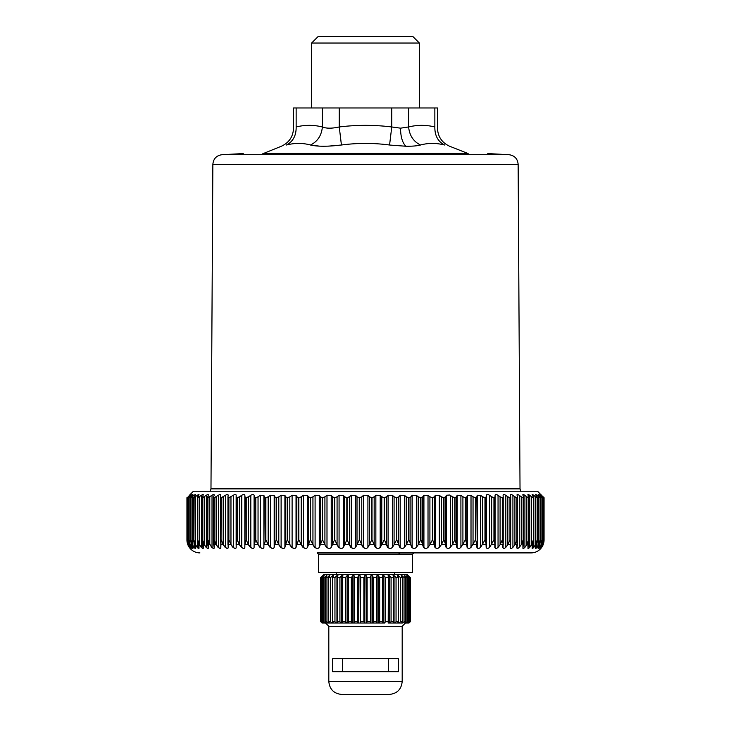 <?xml version="1.0" encoding="UTF-8"?>
<svg xmlns="http://www.w3.org/2000/svg" width="731" height="731" viewBox="0 0 731 731"><rect width="100%" height="100%" fill="white"/><g stroke="black" fill="none" stroke-linecap="round" stroke-linejoin="round"><path stroke-width="1.1" d="M342.583 658.741L342.583 671.725M388.417 658.741L388.417 671.725M423.943 153.565L414.715 153.565M328.356 146.145L341.423 145.012L339.257 126.956C356.755 124.818 374.245 124.818 391.743 126.956L400.533 128.172L408.611 126.956C409.488 135.537 413.463 141.558 420.526 145.012C417.282 145.898 412.385 146.31 405.824 146.237L389.943 145.067M391.743 107.978L339.257 107.978L339.257 126.956C331.92 128.583 326.291 128.583 322.389 126.956C313.645 124.818 304.891 124.818 296.146 126.956C292.711 128.583 292.711 128.583 296.146 126.956C296.302 135.537 293.049 141.558 286.397 145.012C279.754 146.639 279.754 146.639 286.397 145.012C294.794 142.883 302.817 142.883 310.474 145.012C317.473 146.639 327.79 146.639 341.423 145.012C357.477 142.883 373.523 142.883 389.577 145.012L391.743 126.956L391.743 107.978L437.467 107.978L437.467 128.19C437.86 136.679 441.917 142.7 449.647 146.246L468.142 153.565M319.694 146.173L310.474 145.012C317.537 141.558 321.512 135.537 322.389 126.956L322.389 107.978L339.257 107.978M408.611 107.978L408.611 126.956C417.355 124.818 426.109 124.818 434.854 126.956C438.289 128.583 438.289 128.583 434.854 126.956C434.698 135.537 437.951 141.558 444.603 145.012C451.246 146.639 451.246 146.639 444.603 145.012C436.206 142.883 428.183 142.883 420.526 145.012M322.389 107.978L293.533 107.978L293.533 128.19C293.14 136.679 289.083 142.7 281.353 146.246L263.58 153.428L467.42 153.428M311.607 107.978L311.607 43.047L419.393 43.047L419.393 107.978M419.393 43.047L412.896 36.55L318.104 36.55L311.607 43.047M189.43 495.426L189.43 495.262C190.535 494.193 190.563 494.22 189.503 495.353C190.563 494.22 190.535 494.193 189.43 495.262L193.432 491.214L537.568 491.214L543.115 497.043M445.618 496.852L446.467 495.262L449.812 495.015L452.315 496.769L452.315 544.75L450.342 547.373C448.596 548.798 447.308 548.844 446.467 547.492L445.618 544.54L445.618 496.852L443.781 497.71L441.296 496.769L441.296 544.75L439.358 547.373C437.641 548.798 436.306 548.844 435.365 547.492L434.351 544.54L434.351 496.852L432.386 497.71L429.91 496.769L429.91 544.75L428.019 547.373C426.337 548.798 424.967 548.844 423.916 547.492L422.756 544.54L422.756 496.852L420.681 497.71L418.205 496.769L418.205 544.75L416.378 547.373C414.733 548.798 413.335 548.844 412.183 547.492L410.886 544.54L410.886 496.852L408.702 497.71L406.244 496.769L406.244 544.75L404.49 547.373C402.891 548.798 401.474 548.844 400.222 547.492L398.788 544.54L398.788 496.852L396.504 497.71L394.082 496.769L394.082 544.75L392.401 547.373C390.866 548.798 389.431 548.844 388.097 547.492L386.525 544.54L386.525 496.852L384.168 497.71L381.783 496.769L381.783 544.75L380.193 547.373C378.722 548.798 377.278 548.844 375.853 547.492L374.171 544.54L374.171 496.852L371.732 497.71L369.402 496.769L369.402 544.75L367.912 547.373C366.514 548.798 365.061 548.844 363.563 547.492L361.763 544.54L361.763 496.852L359.268 497.71L357.011 496.769L357.011 544.75L355.613 547.373C354.297 548.798 352.854 548.844 351.291 547.492L349.381 544.54L349.381 496.852L346.832 497.71L344.648 496.769L344.648 544.75L343.36 547.373C342.135 548.798 340.701 548.844 339.074 547.492L337.073 544.54L337.073 496.852L334.496 497.71L332.395 496.769L332.395 544.75L331.225 547.373C330.083 548.798 328.676 548.844 326.995 547.492L324.911 544.54L324.911 496.852L322.298 497.71L320.306 496.769L320.306 544.75L319.255 547.373C318.204 548.798 316.825 548.844 315.098 547.492L312.941 544.54L312.941 496.852L310.319 497.71L308.436 496.769L308.436 544.75L307.504 547.373C306.563 548.798 305.211 548.844 303.447 547.492L301.227 544.54L301.227 496.852L298.613 497.71L296.841 496.769L296.841 544.75L296.037 547.373C295.205 548.798 293.889 548.844 292.108 547.492L289.823 544.54L289.823 496.852L287.219 497.71L285.574 496.769L285.574 544.75L284.907 547.373C284.185 548.798 282.924 548.844 281.115 547.492L278.794 544.54L278.794 496.852L276.217 497.71L274.71 496.769L274.71 544.75L274.18 547.373C273.568 548.798 272.352 548.844 270.534 547.492L268.186 544.54L268.186 496.852L265.645 497.71L264.275 496.769L263.891 547.373C263.398 548.798 262.246 548.844 260.419 547.492L258.043 544.54L258.043 496.852L255.567 497.71L254.342 496.769L254.096 547.373C253.721 548.798 252.634 548.844 250.815 547.492L248.43 544.54L248.43 496.852L246.018 497.71L244.949 496.769L244.839 547.373C244.593 548.798 243.569 548.844 241.778 547.492L239.393 544.54L239.393 496.852L237.054 497.71L236.14 496.769L236.177 495.353C236.058 494.22 235.108 494.193 233.335 495.262L228.885 497.71L227.962 496.769L228.145 495.353C228.145 494.22 227.277 494.193 225.532 495.262L221.191 497.71L220.46 496.769L220.78 495.353C220.908 494.22 220.122 494.193 218.423 495.262L214.21 497.71L213.662 496.769L214.119 495.353C214.375 494.22 213.671 494.193 212.017 495.262L207.96 497.71L208.198 495.353C208.573 494.22 207.96 494.193 206.37 495.262L202.478 497.71L203.044 495.353C203.538 494.22 203.026 494.193 201.491 495.262L197.799 497.71L198.677 495.353C199.298 494.22 198.878 494.193 197.416 495.262L193.925 497.71L195.131 495.353C195.862 494.22 195.533 494.193 194.154 495.262L190.773 497.637L190.773 541.251L192.408 547.373C193.24 548.798 193.011 548.844 191.732 547.492C193.011 548.844 193.24 548.798 192.408 547.373L192.408 544.951M502.453 497.71L502.453 539.917L503.211 544.54L503.211 496.852L502.288 497.71L502.288 539.917L500.086 544.75L498.049 547.373L498.049 495.353C496.276 494.22 495.289 494.193 495.079 495.262L495.033 496.852L493.946 497.71L493.946 539.917L489.624 547.373L489.624 495.353C487.842 494.22 486.782 494.193 486.444 495.262L486.234 496.852L484.982 497.71L484.982 539.917L480.596 547.373L480.596 495.353L477.224 495.262L476.84 496.852L475.433 497.71L475.433 539.917L471.011 547.373L471.011 495.353L467.447 495.262L466.908 496.852L465.355 497.71L465.355 539.917L460.905 547.373L460.905 495.353L457.186 495.262L456.482 496.852L455.011 497.71L452.315 496.769M460.905 495.353L462.915 496.769L462.915 544.75M465.355 497.71L462.915 496.769M471.011 495.353L473.039 496.769L473.039 544.75M475.433 497.71L473.039 496.769M480.596 495.353L482.643 496.769L482.643 544.75M484.982 497.71L482.643 496.769M489.624 495.353L491.671 496.769L491.671 544.75M493.946 497.71L491.671 496.769M498.049 495.353L500.086 496.769L500.086 544.75M502.288 497.71L500.086 496.769M503.083 495.161L503.211 496.852M503.083 495.262C503.166 494.193 504.079 494.22 505.825 495.353L507.844 496.769L507.844 544.75L505.825 547.373C504.098 548.798 503.193 548.844 503.083 547.492L503.083 542.539M510.731 497.144L510.704 544.54L510.11 539.917L510.11 497.71L510.704 496.852L509.964 497.71L507.844 496.769M510.393 495.024L510.704 496.852M510.421 495.262C510.375 494.193 511.207 494.22 512.915 495.353L514.907 496.769L514.907 544.75L512.915 547.373C511.225 548.798 510.393 548.844 510.421 547.492L510.393 540.995M517.557 497.272L517.557 543.416L517.064 539.917L517.502 496.852L516.927 497.71L514.907 496.769M516.991 494.905L517.502 496.852M517.045 495.262C516.872 494.193 517.621 494.22 519.284 495.353L521.24 496.769L521.24 544.75L519.284 547.373C517.649 548.798 516.899 548.844 517.045 547.492L516.991 539.917M523.661 497.363L523.661 542.996L523.551 496.852L523.158 497.71L521.24 496.769M522.829 494.796L523.551 496.852M522.939 495.262C522.638 494.193 523.295 494.22 524.913 495.353L526.823 496.769L526.823 544.75L524.913 547.373C523.323 548.798 522.665 548.844 522.939 547.492L522.829 541.114M529.006 497.436L529.006 542.566L528.833 496.852L528.623 497.71L526.823 496.769M527.883 494.695L528.833 496.852M528.065 495.262C527.636 494.193 528.202 494.22 529.765 495.353L531.611 496.769L531.611 544.75L529.765 547.373C528.23 548.798 527.663 548.844 528.065 547.492L527.883 542.429M533.575 497.519L533.575 542.128L533.383 497.71L533.319 496.852L533.292 497.71L531.611 496.769M532.131 494.622L533.319 496.852M532.396 495.262C531.848 494.193 532.323 494.22 533.813 495.353L535.595 496.769L535.595 544.75L533.813 547.373C532.342 548.798 531.866 548.844 532.396 547.492L532.131 543.672M537.34 497.583L537.34 541.689L537.221 497.71L536.993 496.852L537.148 497.71L535.595 496.769M535.558 494.558L536.993 496.852M535.914 495.262C535.247 494.193 535.622 494.22 537.038 495.353L538.756 496.769L538.756 544.75L537.038 547.373C535.64 548.798 535.266 548.844 535.914 547.492L535.558 548.387L535.558 544.833M540.282 497.637L540.282 541.251L540.218 497.71L539.825 496.852L540.163 497.71L538.756 496.769M538.601 495.262C537.815 494.193 538.098 494.22 539.432 495.353C538.098 494.22 537.815 494.193 538.601 495.262L539.825 496.852M539.432 496.34L539.432 495.353L541.059 496.769L541.059 544.75L539.432 547.373C538.117 548.798 537.833 548.844 538.601 547.492C537.833 548.844 538.117 548.798 539.432 547.373L539.432 543.133M540.447 495.262C539.551 494.193 539.725 494.22 540.977 495.353C539.725 494.22 539.551 494.193 540.447 495.262L542.356 497.71L542.393 540.803L542.393 497.674L541.059 496.769M540.977 495.883L540.977 495.353L542.521 496.769L542.521 544.75L540.977 547.373C539.743 548.798 539.569 548.844 540.447 547.492C539.569 548.844 539.743 548.798 540.977 547.373L540.977 544.942M541.433 495.262C540.428 494.193 540.511 494.22 541.662 495.353C540.511 494.22 540.428 494.193 541.433 495.262L542.521 496.769M541.662 495.508L543.115 496.769M189.503 495.353L187.364 497.701L187.364 540.364L187.364 497.701L190.151 495.262C191.358 494.193 191.485 494.22 190.526 495.353L188.644 497.674L188.644 540.812L191.732 547.492L191.732 543.416M190.151 495.782L190.151 495.262C191.358 494.193 191.485 494.22 190.526 495.353M188.671 497.71L188.671 539.917L188.671 497.71L191.732 495.262C193.03 494.193 193.249 494.22 192.408 495.353L190.837 497.71L190.773 541.251M191.732 496.212L191.732 495.262C193.03 494.193 193.249 494.22 192.408 495.353M195.533 494.558L195.131 495.353M193.925 497.71L193.925 539.917L194.135 496.769M198.987 494.622L198.677 495.353M197.799 497.71L197.799 539.917L197.818 496.769M203.264 494.704L203.044 495.353M202.478 497.71L202.377 539.917L202.313 496.769M208.344 494.796L208.198 495.353M207.96 497.71L207.842 539.917L207.604 496.769M214.21 497.71L214.073 539.917L213.662 496.769M221.191 497.71L221.036 539.917L221.036 497.71L220.46 496.769M228.712 497.71L228.712 539.917L227.962 544.75L227.962 496.769M237.054 497.71L237.054 539.917L236.14 544.75L236.14 496.769M244.839 547.373L244.839 495.353C244.593 494.22 243.569 494.193 241.778 495.262L239.393 496.852M244.839 495.353L244.949 496.769M254.096 547.373L254.096 495.353C253.721 494.22 252.634 494.193 250.815 495.262L248.43 496.852M254.096 495.353L254.342 496.769M263.891 547.373L263.891 495.353L260.419 495.262L258.043 496.852M263.891 495.353L264.275 496.769M274.18 547.373L274.18 495.353L270.534 495.262L268.186 496.852M274.18 495.353L274.71 496.769M284.907 547.373L284.907 495.353L281.115 495.262L278.794 496.852M284.907 495.353L285.574 496.769M296.037 547.373L296.037 495.353L292.108 495.262L289.823 496.852M296.037 495.353L296.841 496.769M307.504 547.373L307.504 495.353L303.447 495.262L301.227 496.852M307.504 495.353L308.436 496.769M319.255 547.373L319.255 495.353L315.098 495.262L312.941 496.852M319.255 495.353L320.306 496.769M331.225 547.373L331.225 495.353L326.995 495.262L324.911 496.852M331.225 495.353L332.395 496.769M343.36 547.373L343.36 495.353L339.074 495.262L337.073 496.852M343.36 495.353L344.648 496.769M355.613 547.373L355.613 495.353L351.291 495.262L349.381 496.852M355.613 495.353L357.011 496.769M367.912 547.373L367.912 495.353L363.563 495.262L361.763 496.852M367.912 495.353L369.402 496.769M380.193 547.373L380.193 495.353L375.853 495.262L374.171 496.852M380.193 495.353L381.783 496.769M392.401 547.373L392.401 495.353L388.097 495.262L386.525 496.852M392.401 495.353L394.082 496.769M404.49 547.373L404.49 495.353L400.222 495.262L398.788 496.852M404.49 495.353L406.244 496.769M416.378 547.373L416.378 495.353L412.183 495.262L410.886 496.852M416.378 495.353L418.205 496.769M428.019 547.373L428.019 495.353L423.916 495.262L422.756 496.852M428.019 495.353L429.91 496.769M439.358 547.373L439.358 495.353L435.365 495.262L434.351 496.852M439.358 495.353L441.296 496.769M278.52 544.458L280.658 547.373L283.189 548.497M289.54 544.458L291.642 547.373L294.191 548.497M300.934 544.458L302.981 547.373L305.54 548.497M312.649 544.458L314.622 547.373L317.172 548.497M324.61 544.458L326.51 547.373L329.051 548.497M336.781 544.458L338.599 547.373L341.103 548.497M349.08 544.458L350.807 547.373L353.274 548.497M361.47 544.458L363.088 547.373L365.5 548.497M373.879 544.458L375.387 547.373L377.726 548.497M386.242 544.458L387.64 547.373L389.897 548.497M398.505 544.458L399.775 547.373L401.949 548.497M410.603 544.458L411.745 547.373L413.828 548.497M422.491 544.458L423.496 547.373L425.46 548.497M434.095 544.458L434.963 547.373L436.809 548.497M445.362 544.458L446.093 547.373L447.811 548.497M456.245 544.458L456.82 547.373L458.41 548.497M466.689 544.458L467.109 547.373L468.553 548.497M476.63 544.458L476.904 547.373L478.193 548.497M486.042 544.458L486.161 547.373L487.285 548.497M494.823 547.428L494.823 544.458L494.823 547.428L495.792 548.497M502.846 547.638L502.846 544.458L502.846 547.638L503.659 548.497M510.22 547.373L510.85 548.497M516.881 547.373L517.329 548.497M522.656 541.616L523.076 548.497M527.736 542.804L528.056 548.497M532.013 543.937L532.241 548.497M535.467 545.015L535.613 548.497M538.071 545.975L538.162 548.497M539.816 546.87L539.862 548.497L539.862 546.815M540.702 548.497L540.702 547.72L540.712 548.497M544.065 497.71L544.065 539.917L543.115 544.75L541.662 547.373L541.662 546.377M541.433 546.733L541.433 547.492C540.447 548.844 540.529 548.798 541.662 547.373C540.529 548.798 540.447 548.844 541.433 547.492L542.932 543.681M543.626 497.71L543.654 540.355L543.654 497.701L543.645 539.917L542.932 544.54M543.645 539.917L542.521 544.75M542.329 497.71L542.356 539.917L541.808 544.54L540.447 547.492L540.447 545.929M542.329 539.917L541.059 544.75M540.282 541.251L538.601 547.492L538.601 545.061M540.163 497.71L540.163 539.917L538.756 544.75M537.34 541.689L535.914 547.492L535.914 544.102M537.148 497.71L537.148 539.917L535.595 544.75M533.575 542.128L532.396 547.492L532.396 543.06M533.319 544.54L533.319 539.917L531.611 544.75M529.006 542.566L528.065 547.492L528.065 541.954M528.623 497.71L528.623 539.917L526.823 544.75M523.661 542.996L522.939 547.492L522.939 540.748M523.158 497.71L523.158 539.917L521.24 544.75M517.557 543.416L517.045 547.492L517.045 539.917L514.907 544.75M510.704 543.115L510.421 547.492L510.421 541.104M509.964 497.71L509.964 539.917L507.844 544.75M503.211 497.071L503.083 542.566M498.049 547.373C496.303 548.798 495.307 548.844 495.079 547.492L495.033 496.852M494.129 497.71L494.129 539.917L495.033 544.54M489.624 547.373C487.86 548.798 486.8 548.844 486.444 547.492L486.234 496.852M485.174 497.71L485.174 539.917L486.234 544.54M480.596 547.373C478.823 548.798 477.699 548.844 477.224 547.492L476.84 496.852M475.643 497.71L475.643 539.917L476.84 544.54M471.011 547.373C469.238 548.798 468.05 548.844 467.447 547.492L466.908 544.54L466.908 496.852M465.565 497.71L465.565 539.917L466.908 544.54M460.905 547.373C459.141 548.798 457.908 548.844 457.186 547.492L456.482 544.54L456.482 496.852M455.011 497.71L455.011 539.917L456.482 544.54M454.783 497.71L454.783 539.917L452.315 544.75M444.009 497.71L444.009 539.917L445.618 544.54M443.781 497.71L443.781 539.917L441.296 544.75M432.633 497.71L432.633 539.917L434.351 544.54M432.386 497.71L432.386 539.917L429.91 544.75M420.928 497.71L420.928 539.917L422.756 544.54M420.681 497.71L420.681 539.917L418.205 544.75M408.949 497.71L408.949 539.917L410.886 544.54M408.702 497.71L408.702 539.917L406.244 544.75M396.769 497.71L396.769 539.917L398.788 544.54M396.504 497.71L396.504 539.917L394.082 544.75M384.424 497.71L384.424 539.917L386.525 544.54M384.168 497.71L384.168 539.917L381.783 544.75M371.997 497.71L371.997 539.917L374.171 544.54M371.732 497.71L371.732 539.917L369.402 544.75M359.533 497.71L359.533 539.917L361.763 544.54M359.268 497.71L359.268 539.917L357.011 544.75M347.097 497.71L347.097 539.917L349.381 544.54M346.832 497.71L346.832 539.917L344.648 544.75M334.752 497.71L334.752 539.917L337.073 544.54M334.496 497.71L334.496 539.917L332.395 544.75M322.554 497.71L322.554 539.917L324.911 544.54M322.298 497.71L322.298 539.917L320.306 544.75M310.574 497.71L310.574 539.917L312.941 544.54M310.319 497.71L310.319 539.917L308.436 544.75M298.851 497.71L298.851 539.917L301.227 544.54M298.613 497.71L298.613 539.917L296.841 544.75M287.457 497.71L287.457 539.917L289.823 544.54M287.219 497.71L287.219 539.917L285.574 544.75M276.446 497.71L276.446 539.917L278.794 544.54M276.217 497.71L276.217 539.917L274.71 544.75M265.865 497.71L265.865 539.917L268.186 544.54M265.645 497.71L265.645 539.917L264.275 544.75M255.777 497.71L255.777 539.917L258.043 544.54M255.567 497.71L255.567 539.917L254.342 544.75M246.21 497.71L246.21 539.917L248.43 544.54M246.018 497.71L246.018 539.917L244.949 544.75M237.237 497.71L237.237 539.917L239.393 544.54M236.14 496.852L236.177 547.373C236.049 548.798 235.108 548.844 233.335 547.492L230.969 544.54L230.969 496.852M228.885 497.71L228.885 539.917L230.969 544.54M227.962 497.135L228.154 542.091M228.145 542.155L228.145 547.373C228.145 548.798 227.268 548.844 225.532 547.492L223.193 544.54L223.193 496.852M221.191 539.917L223.193 544.54M221.036 539.917L220.817 547.811L220.817 540.721M220.424 497.153L220.46 542.877M220.78 540.894L220.78 547.373C220.899 548.798 220.113 548.844 218.423 547.492L216.12 544.54L216.12 496.852M214.21 539.917L216.12 544.54M214.073 539.917L213.58 543.425L214.201 547.967L214.201 539.917M214.119 539.917L214.119 547.373C214.366 548.798 213.662 548.844 212.017 547.492L209.77 544.54L209.77 496.852M207.96 539.917L209.77 544.54M207.842 539.917L207.458 543.005L208.344 548.104L208.344 541.251M208.198 540.803L208.198 547.373C208.563 548.798 207.951 548.844 206.37 547.492L204.177 544.54L204.177 496.852M202.478 539.917L204.177 544.54M202.377 539.917L202.313 544.75L203.264 548.223L203.264 542.53M203.044 541.936L203.044 547.373C203.529 548.798 203.008 548.844 201.491 547.492L199.371 544.54L199.371 496.852M197.799 539.917L199.371 544.54M197.708 539.917L197.818 544.75L198.987 548.314L198.987 543.736M198.677 543.014L198.677 547.373C199.28 548.798 198.859 548.844 197.416 547.492L195.369 544.54L195.369 496.852M193.925 539.917L195.369 544.54M193.852 539.917L194.135 544.75L195.533 548.387L195.533 544.86M195.131 544.019L195.131 547.373C195.844 548.798 195.524 548.844 194.154 547.492L192.207 544.54L192.207 496.852M190.892 497.71L190.892 539.917L192.207 544.54M188.708 539.917L189.302 544.75L190.526 547.373C191.467 548.798 191.339 548.844 190.151 547.492C191.339 548.844 191.467 548.798 190.526 547.373L190.526 545.801M187.392 497.71L187.392 539.917L188.415 544.54L190.151 547.492L190.151 545.116M187.392 539.917L188.159 544.75L189.503 547.373C190.544 548.798 190.517 548.844 189.43 547.492C190.517 548.844 190.544 548.798 189.503 547.373L189.503 546.596M189.567 547.492C190.553 548.844 190.471 548.798 189.338 547.373L187.885 544.75L186.935 539.917L186.935 497.71L186.935 539.917L187.803 544.54L189.43 547.492L189.43 546.486M190.023 547.373C191.257 548.798 191.431 548.844 190.553 547.492M191.184 546.87L191.568 547.373C192.883 548.798 193.167 548.844 192.399 547.492M192.929 545.975L193.962 547.373C195.36 548.798 195.734 548.844 195.086 547.492M195.405 544.75L197.187 547.373C198.658 548.798 199.134 548.844 198.604 547.492M198.987 543.937L201.235 547.373L202.944 548.497M203.264 542.804L206.087 547.373L207.924 548.497M208.344 541.616L211.716 547.373L213.671 548.497M215.928 544.458L218.085 547.373L220.15 548.497M222.992 544.458L225.175 547.373L227.341 548.497M230.749 544.458L232.951 547.373L235.208 548.497M239.165 544.458L241.376 547.373L243.715 548.497M248.193 544.458L250.404 547.373L252.807 548.497M257.796 544.458L259.989 547.373L262.447 548.497M267.921 544.458L270.095 547.373L272.59 548.497M544.065 539.917A12.984 12.984 0 0 1 531.072 552.901L377.397 552.901M383.921 552.901L531.072 552.901M186.935 539.917A12.984 12.984 0 0 0 199.929 552.901M342.309 552.901L413.874 552.901L317.126 552.901L318.424 554.199L412.576 554.199L413.874 552.901M386.9 552.901L397.673 552.901M378.101 552.901L375.597 552.901M398.925 553.86L400.177 552.901L398.925 553.86M318.424 554.199L318.424 572.382L412.576 572.382L412.576 554.199M408.008 575.827L410.045 577.572L407.057 574.328L323.943 574.328L320.726 577.572L320.726 621.725L322.645 623.022M348.294 575.626L348.321 623.022L348.294 575.626L347.106 575.626L345.425 577.572L342.656 577.572L342.876 575.626L341.788 575.626L339.924 577.572L337.402 577.572L337.932 575.626L336.945 575.626L334.953 577.572L332.724 577.572L333.537 575.626L332.687 575.626L330.604 577.572L328.712 577.572L329.8 575.626L326.958 577.572L325.45 577.572L326.794 575.626L324.098 577.572L323.001 577.572L324.198 575.626L321.412 577.572L322.992 575.626L320.726 577.572M383.894 575.626L385.575 577.572L385.575 621.725L384.451 623.022L383.894 623.022L383.894 575.626L382.706 575.626L382.624 577.572L382.678 623.022L378.192 623.022L378.192 575.626L376.949 575.626L376.556 577.572L373.477 577.572L373.477 621.725L372.655 623.022L372.243 575.626L370.955 575.626L370.261 577.572L367.126 577.572L367.126 621.725L366.478 623.022L366.149 575.626L364.851 575.626L363.874 577.572L360.739 577.572L360.273 623.022L360.045 575.626L358.757 575.626L357.523 577.572L354.444 577.572L354.179 623.022L358.757 623.022L354.051 623.022L354.051 575.626L352.808 575.626L351.328 577.572L348.376 577.572M378.192 575.626L379.672 577.572L379.672 621.725L378.685 623.022L372.655 623.022M382.624 577.572L379.672 577.572M389.212 575.626L391.076 577.572L391.076 621.725L389.212 623.022L393.068 623.022L389.212 623.022L389.212 575.626L388.124 575.626L388.344 577.572L385.575 577.572M394.055 575.626L396.047 577.572L396.047 621.725L394.722 623.022L394.055 623.022L394.055 575.626L393.068 575.626L393.598 577.572L391.076 577.572M398.313 575.626L400.396 577.572L400.396 621.725L399.007 623.022L398.313 623.022L398.313 575.626L397.463 575.626L398.276 577.572L396.047 577.572M401.895 576.878L401.895 575.626L401.2 575.626L402.288 577.572L400.396 577.572M401.895 575.626L404.042 577.572L404.042 621.725L402.617 623.022L401.895 622.876M404.746 576.403L405.55 577.572L404.042 577.572M404.746 575.626L406.902 577.572L406.902 621.725L405.467 623.022L408.693 623.022L410.045 621.725L410.045 577.572M406.801 576.074L407.999 577.572L406.902 577.572M406.801 575.626L408.921 577.572L408.921 621.725L407.505 623.022L408.41 623.022L409.588 621.725L408.921 621.725M408.008 575.626L409.588 577.572L408.921 577.572M354.051 575.626L354.444 577.572M360.045 575.626L360.739 577.572M366.149 575.626L367.126 577.572M372.243 575.626L373.477 577.572M342.656 577.572L342.656 621.725L342.802 623.022L346.549 623.022L345.425 621.725L342.656 621.725M341.788 575.626L341.788 623.022L333.272 623.022L332.724 621.725L332.724 577.572M347.106 575.626L347.106 623.022L341.788 623.022M339.924 577.572L339.924 621.725L341.167 623.022M337.402 577.572L337.759 623.022M336.945 575.626L336.945 623.022L329.434 623.022L328.712 621.725L328.712 577.572M334.953 577.572L334.953 621.725L336.278 623.022M332.687 575.626L332.687 623.022L326.346 623.022L325.45 621.725L325.45 577.572M330.604 577.572L330.604 621.725L331.993 623.022M329.105 575.626L329.105 576.878M329.105 622.876L324.043 623.022L323.001 621.725L323.001 577.572M326.958 577.572L326.958 621.725L328.383 623.022L326.794 623.022M326.254 575.626L326.254 576.403M324.098 577.572L324.098 621.725L325.533 623.022L322.59 623.022L321.412 621.725L321.412 577.572M322.079 577.572L322.079 621.725L323.495 623.022L322.005 623.022M320.955 577.572L320.955 621.725L322.307 623.022M370.955 575.626L370.955 623.022L366.478 623.022M376.556 577.572L376.821 623.022L354.179 623.022M370.261 577.572L370.727 623.022L366.149 623.022M364.851 575.626L364.851 623.022L360.273 623.022M363.874 577.572L363.874 621.725L364.851 623.022M358.757 575.626L358.757 623.022M357.523 577.572L357.523 621.725L358.345 623.022M352.808 575.626L352.808 623.022L348.321 623.022M354.051 623.022L352.808 623.022M351.328 577.572L351.328 621.725L352.315 623.022M348.294 623.022L346.549 623.022M345.425 577.572L345.425 621.725M410.274 577.572L410.274 621.725L408.995 623.022M409.588 577.572L409.588 621.725M407.999 577.572L407.999 621.725L406.957 623.022L404.206 623.022M405.55 577.572L405.55 621.725L404.654 623.022M401.895 623.022L399.007 623.022M402.288 577.572L402.288 621.725L401.566 623.022M401.2 623.022L394.722 623.022M398.276 577.572L398.276 621.725L397.728 623.022M397.463 623.022L389.833 623.022M393.598 577.572L393.241 623.022M389.212 623.022L388.124 623.022M388.344 577.572L388.198 623.022M382.706 575.626L382.706 623.022L378.685 623.022M384.643 623.022L382.706 623.022M376.949 575.626L376.949 623.022M329.8 623.022L332.687 623.022M372.243 623.022L376.821 623.022M378.192 623.022L382.678 623.022M398.404 658.741L332.596 658.741L332.596 671.725L398.404 671.725L398.404 658.741M389.203 694.45L341.797 694.45C333.912 693.682 329.58 689.351 328.813 681.466L402.187 681.466C401.42 689.351 397.088 693.682 389.203 694.45M441.46 544.458L445.599 544.458M452.48 544.458L456.473 544.458M463.079 544.458L466.899 544.458M473.204 544.458L476.831 544.458M482.807 544.458L486.234 544.458M491.835 544.458L495.033 544.458M500.251 544.458L503.083 544.458M508.008 544.458L510.393 544.458M515.072 544.458L516.991 544.458M214.201 544.458L216.074 544.458M220.817 544.458L223.147 544.458M228.154 544.458L230.923 544.458M236.177 544.458L239.348 544.458M244.958 544.458L248.385 544.458M254.37 544.458L257.997 544.458M264.311 544.458L268.14 544.458M274.755 544.458L278.749 544.458M285.638 544.458L289.778 544.458M296.905 544.458L301.181 544.458M308.509 544.458L312.895 544.458M320.397 544.458L324.866 544.458M332.495 544.458L337.037 544.458M344.758 544.458L349.345 544.458M357.121 544.458L361.726 544.458M369.53 544.458L374.135 544.458M381.92 544.458L386.498 544.458M394.219 544.458L398.76 544.458M406.39 544.458L410.859 544.458M418.351 544.458L422.737 544.458M430.066 544.458L434.333 544.458M400.533 128.172C400.615 136.67 402.379 142.682 405.824 146.237M487.741 153.574L508.913 154.689L222.087 154.689L243.259 153.574M296.146 126.956L296.146 107.978M434.854 126.956L434.854 107.978M508.913 154.689C514.533 155.484 517.612 158.709 518.142 164.356L212.858 164.356C213.388 158.709 216.467 155.484 222.087 154.689M518.142 164.356L520.024 488.865L210.976 488.865L212.858 164.356M543.115 544.001L543.115 544.75M541.808 544.54L541.808 542.767M539.825 544.54L539.825 541.817M537.038 547.373L537.038 544.348M537.038 496.925L537.038 495.353M536.993 544.54L536.993 540.812M533.813 547.373L533.813 495.353M533.292 497.71L533.383 539.917M529.765 547.373L529.765 495.353M528.833 544.54L528.833 540.465M524.913 547.373L524.913 495.353M523.551 544.54L523.551 541.369M519.284 547.373L519.284 495.353M517.502 544.54L517.502 542.247M516.927 497.71L516.927 539.917M512.915 547.373L512.915 495.353M505.825 547.373L505.825 495.353M495.079 495.262L495.079 547.492M486.444 495.262L486.444 547.492M477.224 495.262L477.224 547.492M467.447 495.262L467.447 547.492M457.186 495.262L457.186 547.492M450.342 547.373L450.342 495.353M446.467 495.262L446.467 547.492M435.365 495.262L435.365 547.492M423.916 495.262L423.916 547.492M412.183 495.262L412.183 547.492M400.222 495.262L400.222 547.492M388.097 495.262L388.097 547.492M375.853 495.262L375.853 547.492M363.563 495.262L363.563 547.492M351.291 495.262L351.291 547.492M339.074 495.262L339.074 547.492M326.995 495.262L326.995 547.492M315.098 495.262L315.098 547.492M303.447 495.262L303.447 547.492M292.108 495.262L292.108 547.492M281.115 495.262L281.115 547.492M270.534 495.262L270.534 547.492M260.419 495.262L260.419 547.492M250.815 495.262L250.815 547.492M241.778 495.262L241.778 547.492M233.335 495.262L233.335 547.492M225.532 495.262L225.532 547.492M218.423 495.262L218.423 547.492M213.662 542.018L213.662 544.75M212.017 495.262L212.017 547.492M207.604 541.141L207.604 544.75M206.37 495.262L206.37 547.492M202.313 540.246L202.313 544.75M201.491 495.262L201.491 547.492M197.818 540.017L197.818 544.75M197.416 495.262L197.416 547.492M194.135 541.059L194.135 544.75M194.154 495.262L194.154 496.742M194.154 541.141L194.154 547.492M191.294 542.046L191.294 544.75M189.877 544.54L189.877 496.852M189.302 542.987L189.302 544.75M188.415 544.54L188.415 496.852M188.159 543.891L188.159 544.75M187.803 544.54L187.803 543.663M339.924 621.725L337.402 621.725M334.953 621.725L332.724 621.725M330.604 621.725L328.712 621.725M326.958 621.725L325.45 621.725M324.098 621.725L323.001 621.725M322.079 621.725L321.412 621.725M370.261 621.725L367.126 621.725M363.874 621.725L360.739 621.725M357.523 621.725L354.444 621.725M351.328 621.725L348.376 621.725M407.999 621.725L406.902 621.725M405.55 621.725L404.042 621.725M402.288 621.725L400.396 621.725M398.276 621.725L396.047 621.725M393.598 621.725L391.076 621.725M388.344 621.725L385.575 621.725M382.624 621.725L379.672 621.725M376.556 621.725L373.477 621.725M405.431 623.022L402.187 626.275L328.813 626.275L325.569 623.022M263.58 153.428L262.858 153.565M520.7 491.214L520.024 488.865M210.3 491.214L210.976 488.865M510.183 544.458L510.183 547.811M516.799 544.458L516.799 547.967M538.135 545.874L538.135 548.442M213.58 497.272L213.58 543.425M207.458 497.363L207.458 543.005M202.094 497.427L202.094 542.576M197.507 497.509L197.507 542.137M193.733 497.583L193.733 541.698M192.929 545.874L192.929 548.442M191.184 546.797L191.184 548.478M190.298 547.674L190.288 548.497M394.722 574.328L394.722 572.382M336.278 574.328L336.278 572.382M402.187 626.275L402.187 681.466M328.813 626.275L328.813 681.466"/></g></svg>
